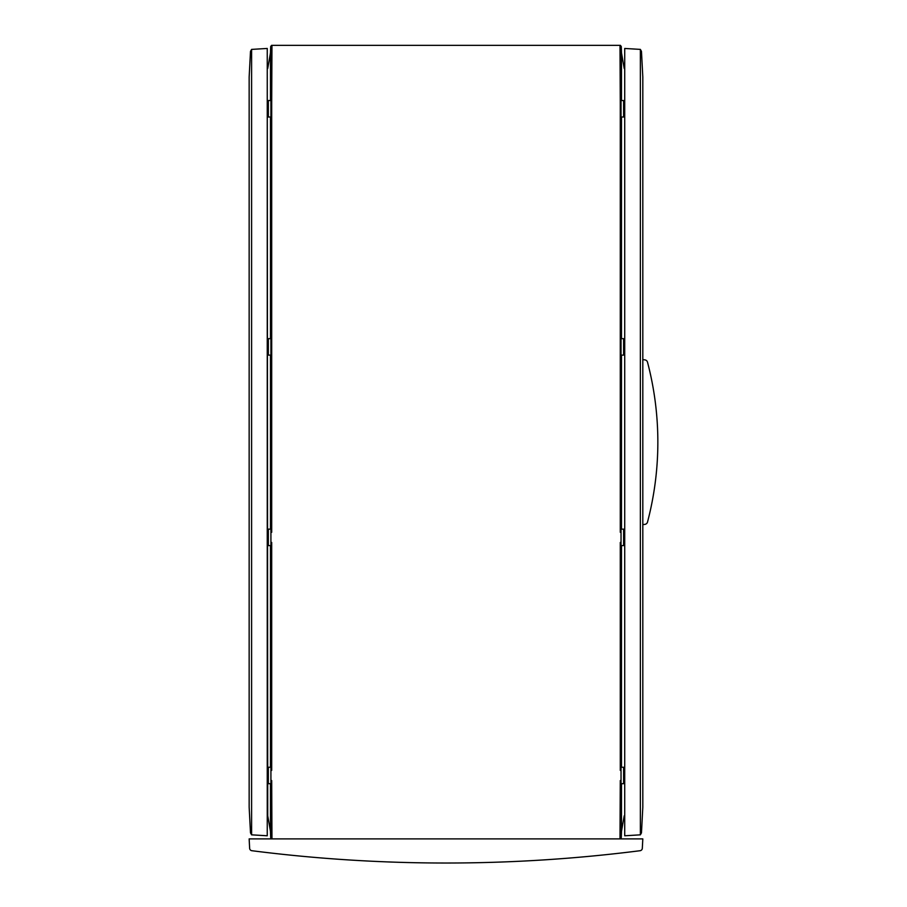 <?xml version="1.0" encoding="UTF-8"?>
<svg xmlns="http://www.w3.org/2000/svg" width="907" height="907" viewBox="0 0 907 907"><rect width="100%" height="100%" fill="white"/><g stroke="black" fill="none" stroke-linecap="round" stroke-linejoin="round"><path stroke-width="1.36" d="M624.719 71.211L624.719 802.604M621.034 783.682L621.034 767.243M621.034 545.583L621.034 529.144L620.275 529.144L623.619 529.144L623.619 545.583L621.488 545.583L621.488 767.243L623.619 767.243L623.619 783.682L621.488 783.682L621.488 831.334L621.272 837.728L620.388 838.896M621.034 338.662L621.034 355.102M621.034 100.552L621.034 117.003M624.719 80.689L624.719 81.641M624.231 815.756L621.488 831.334M624.231 68.49L621.488 52.901L621.272 46.518L620.388 45.35L271.567 45.35L270.694 46.518L270.479 52.901L270.479 100.552L271.692 100.552L271.692 117.003L268.347 117.003L268.347 100.552L270.479 100.552M620.275 100.552L620.275 117.003L620.275 100.552L621.488 100.552L621.488 52.901M621.488 100.552L623.619 100.552L623.619 117.003L620.275 117.003M621.488 338.662L623.619 338.662L623.619 355.102L620.275 355.102L620.275 338.662L621.488 338.662L621.488 117.003M621.488 355.102L621.488 529.144M620.275 532.284L620.275 355.102M271.692 542.443L271.692 770.383M620.275 780.542L620.003 838.896L271.964 838.896L271.692 780.542M620.275 338.662L620.275 351.961M270.479 338.662L271.692 338.662L271.692 355.102L268.347 355.102L268.347 338.662L270.479 338.662L270.479 117.003M271.692 545.583L268.347 545.583L268.347 529.144L271.692 529.144M270.479 529.144L270.479 355.102M267.248 71.211L267.724 815.756L270.479 831.334L270.479 783.682L268.347 783.682L268.347 767.243L271.692 767.243M267.724 68.49L270.479 52.901M270.479 545.583L270.479 767.243M267.248 80.689L267.248 81.641M267.724 815.756L267.248 813.023M267.248 803.557L267.248 802.604M270.921 338.662L270.921 355.102L271.692 355.102L271.692 338.662M270.921 100.552L270.921 117.003M270.921 783.682L270.921 767.243M270.921 545.583L270.921 529.144M271.692 117.003L271.692 100.552M270.694 529.144L270.921 355.102M270.479 831.334L270.694 837.728L271.567 838.896M271.692 783.682L270.479 783.682M621.488 783.682L620.275 783.682M620.275 767.243L621.488 767.243M621.488 545.583L620.275 545.583M621.272 355.102L621.034 529.144M249.153 807.207L249.153 77.027L249.153 807.207L250.502 832.875L251.602 834.837L267.248 835.778L267.248 48.456L251.602 49.397L251.602 834.837M249.153 77.027L250.502 51.359L251.602 49.397M642.814 807.207L641.464 832.875L640.365 834.837L640.365 49.397L641.464 51.359L642.814 77.027L642.814 807.207L642.814 77.027M640.365 49.397L624.719 48.456L624.719 835.778L640.365 834.837M642.814 524.643L644.9 524.371A3.175 3.175 0 0 0 647.541 521.956A314.31 314.31 0 0 0 647.541 362.301A3.175 3.175 0 0 0 644.9 359.875L642.814 359.603M251.863 850.709A1536.129 1536.129 0 0 0 640.104 850.709A2.54 2.54 0 0 0 642.315 848.317L642.814 838.896L249.153 838.896L249.64 848.317A2.54 2.54 0 0 0 251.863 850.709M271.692 351.961L271.692 532.284M620.275 770.383L620.275 542.443M620.275 341.803L620.275 113.863M620.275 103.704L620.003 45.35M271.964 45.35L271.692 103.704M271.692 113.863L271.692 341.803M621.272 46.518L621.272 100.552M621.272 117.003L621.272 338.662M270.694 100.552L270.694 46.518M270.694 338.662L270.694 117.003M270.694 767.243L270.694 545.583M270.694 837.728L270.694 783.682M621.272 783.682L621.272 837.728M621.272 545.583L621.272 767.243"/></g></svg>
